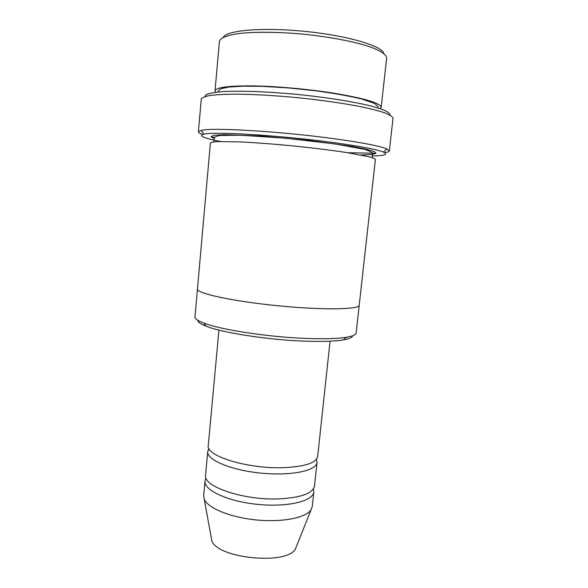 <?xml version="1.0" encoding="UTF-8"?>
<svg xmlns="http://www.w3.org/2000/svg" width="588" height="588" viewBox="0 0 588 588"><rect width="100%" height="100%" fill="white"/><g stroke="black" fill="none" stroke-linecap="round" stroke-linejoin="round"><path stroke-width="0.88" d="M317.028 462.418L314.492 485.997C312.867 493.435 300.894 497.742 278.572 498.911C243.204 500.381 202.632 486.372 205.557 475.119L207.733 451.51C206.476 459.743 230.65 470.15 260.771 473.105C290.876 476.155 316.631 470.738 317.028 462.418L316.403 459.331M208.953 448.6L207.733 451.51M352.668 335.763C352.352 337.49 349.228 338.872 343.296 339.908C334.432 341.378 321.217 341.775 303.643 341.121C267.408 339.783 222.183 332.698 206.197 326.23C200.589 324.039 197.796 322.062 197.833 320.306M380.37 108.714L381.156 107.479C380.693 103.025 363.906 98.1 330.801 92.706C305.113 88.781 273.949 86.127 251.142 85.87C227.828 85.819 215.789 87.494 215.017 90.897L215.546 92.257M215.017 90.897L219.412 41.358C220.25 38.058 226.284 35.508 237.515 33.714C253.56 31.649 278.433 31.803 304.569 34.302C330.684 37.022 355.086 41.785 370.411 46.974C381.068 50.958 386.478 54.647 386.647 58.05L381.156 107.479M223.3 37.301C226.284 30.319 262.41 27.107 304.856 31.377C347.31 35.581 382.097 45.871 383.633 53.302M359.217 305.209L356.137 332.962C355.946 334.756 352.734 336.189 346.508 337.247C337.336 338.725 323.576 339.107 305.238 338.394C267.4 336.953 220.11 329.603 203.573 322.981C197.678 320.71 194.812 318.674 194.981 316.881L197.443 289.061M330.059 341.187L317.66 456.501C316.116 463.16 304.158 466.894 281.777 467.71C246.306 468.651 205.455 455.641 208.277 445.579L218.92 330.096M206.035 478.103L205.014 480.999C203.676 490.171 227.659 501.454 257.647 504.386C287.62 507.437 313.36 501.116 313.86 491.862L313.433 488.826M205.014 480.999L203.669 495.655L204.227 499.116C207.586 507.988 229.974 517.352 256.096 519.924C282.211 522.563 306.003 517.808 311.052 509.781L312.287 506.496L313.86 491.862M211.224 537.454L211.746 540.291C215.862 558.438 287.922 565.634 295.543 548.655L296.617 545.973M372.549 155.952C384.846 155.688 388.447 154.387 383.361 152.049C376.254 149.234 358.386 145.912 329.758 142.076C278.455 135.255 214.076 131.455 204.051 134.152C197.921 135.718 203.419 138.173 220.544 141.495M210.394 143.031C210.996 142.333 213.591 141.84 218.163 141.568L240.683 141.928C256.133 142.7 273.714 144.045 293.419 145.956C313.117 147.978 330.618 150.138 345.92 152.432L368.059 156.526C372.491 157.702 374.938 158.694 375.394 159.502L359.231 305.135C359.65 309.567 322.716 310.258 277.477 305.716C232.231 301.225 196.164 293.25 197.45 288.987L210.394 143.031M204.793 96.616L206.513 94.403C209.798 93.139 215.377 92.198 223.256 91.566C240.779 90.611 268.834 91.669 298.55 94.55C328.258 97.601 355.961 102.106 372.954 106.509L383.104 109.691C387.735 111.705 390.05 113.513 390.057 115.108M347.92 152.74L376.041 153.225M384.596 152.63C387.639 152.226 389.219 151.645 389.344 150.888L386.955 148.962C379.723 145.934 361.245 142.399 331.529 138.364C278.227 131.175 211.298 127.383 201.14 130.411L198.413 131.83C198.391 132.594 199.824 133.476 202.728 134.476M198.413 131.83L201.258 99.137C202.007 97.645 205.043 96.41 210.364 95.432C217.016 94.646 225.763 94.212 236.596 94.146C254.641 94.359 275.191 95.55 298.234 97.74C321.261 100.151 341.635 103.04 359.364 106.406C369.977 108.611 378.459 110.757 384.824 112.852C389.851 114.858 392.586 116.667 393.019 118.276L389.344 150.888M210.996 136.754L214.539 137.541M214.12 138.547L210.967 136.622L214.106 135.269L223.785 134.659L260.506 136.019L309.589 140.503L352.594 146.463L366.75 149.286L374.556 151.682L375.813 153.468L370.932 154.571L360.694 154.953M377.863 107.905C378.584 107.178 377.415 105.664 374.336 103.363L361.363 98.902C348.53 95.881 333.175 93.161 315.308 90.728L288.201 87.906L262.277 86.34L242.94 86.149L228.6 87.053L221.169 88.678C219.515 89.442 218.516 90.537 218.17 91.963M343.296 339.908L346.508 337.247M206.197 326.23L203.573 322.981M295.543 548.655L311.052 509.781M211.746 540.291L204.227 499.116M372.241 157.687L372.52 153.63C372.395 152.446 369.712 151.013 364.479 149.345L334.895 143.935L285.496 138.202L240.095 135.196L220.118 135.483C216.641 136.129 214.738 136.886 214.407 137.761L213.841 141.877M383.361 152.049L386.955 148.962M204.051 134.152L201.14 130.411"/></g></svg>
